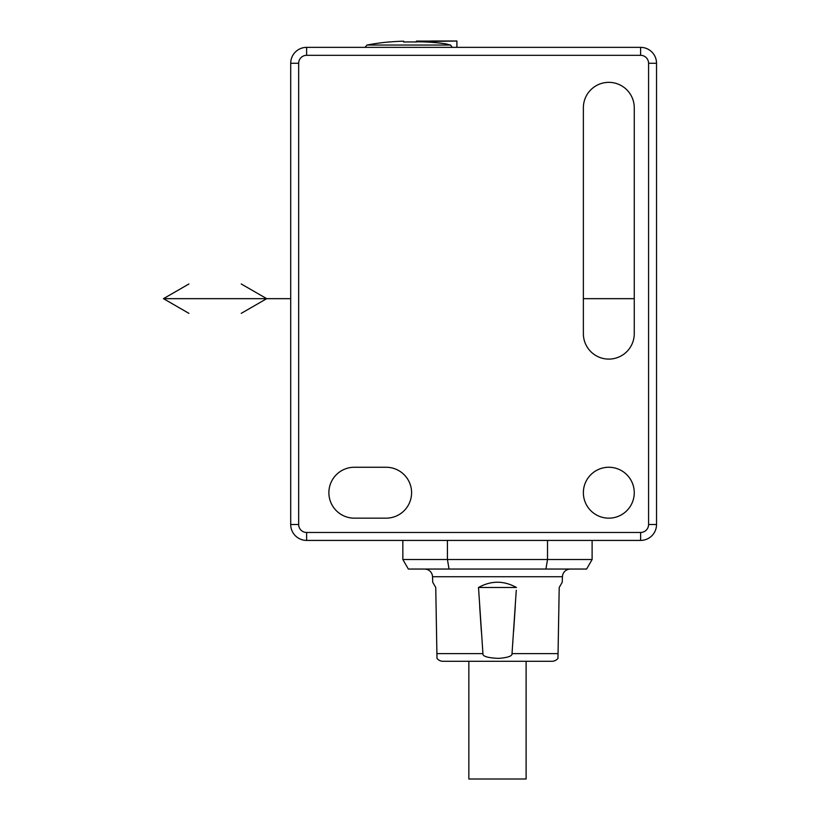 <?xml version="1.0" encoding="UTF-8"?>
<svg xmlns="http://www.w3.org/2000/svg" width="820" height="820" viewBox="0 0 820 820"><rect width="100%" height="100%" fill="white"/><g stroke="black" fill="none" stroke-linecap="round" stroke-linejoin="round"><path stroke-width="1.23" d="M592.112 540.421L592.112 559.506L586.607 569.049L449.032 569.049L447.433 559.506L402.845 559.506L402.845 540.421M547.524 540.421L547.524 559.506L447.433 559.506L447.433 540.421L640.625 540.421L640.625 532.467L306.618 532.467A7.954 7.954 0 0 1 298.664 524.513L298.664 63.263A7.954 7.954 0 0 1 306.618 55.319L640.625 55.319A7.954 7.954 0 0 1 648.579 63.263L648.579 524.513A7.954 7.954 0 0 1 640.625 532.467M306.618 532.467L306.618 540.421A15.908 15.908 0 0 1 290.71 524.513A15.908 15.908 0 0 0 306.618 540.421L447.433 540.421M298.664 524.513L290.71 524.513L290.71 63.263A15.908 15.908 0 0 1 306.618 47.365L640.625 47.365A15.908 15.908 0 0 1 656.533 63.263L656.533 524.513A15.908 15.908 0 0 1 640.625 540.421A15.908 15.908 0 0 0 656.533 524.513L648.579 524.513M592.112 559.506L547.524 559.506L545.925 569.049M449.032 569.049L408.35 569.049L402.845 559.506M634.26 492.707A25.451 25.451 0 0 0 608.819 467.256A25.451 25.451 0 0 0 583.368 492.707A25.451 25.451 0 0 0 608.819 518.158A25.451 25.451 0 0 0 634.26 492.707M634.26 107.799A25.451 25.451 0 0 0 608.819 82.349A25.451 25.451 0 0 0 583.368 107.799L583.368 333.658A25.451 25.451 0 0 0 608.819 359.098A25.451 25.451 0 0 0 634.26 333.658L634.26 107.799M354.332 467.256A25.451 25.451 0 0 0 328.881 492.707A25.451 25.451 0 0 0 354.332 518.158L386.138 518.158A25.451 25.451 0 0 0 411.589 492.707A25.451 25.451 0 0 0 386.138 467.256L354.332 467.256M424.586 569.049A7.954 7.954 0 0 1 432.529 576.726L432.724 582.251L435.748 587.499L436.906 653.622L435.748 587.499L432.724 582.251M570.371 569.049A7.954 7.954 0 0 0 562.428 576.726L562.233 582.251L559.209 587.499L558.051 653.622L559.209 587.499M478.511 587.499L516.446 587.499C503.798 580.478 491.159 580.478 478.511 587.499L482.939 653.622L436.906 653.622L436.988 658.399A7.954 7.954 0 0 0 443.128 661.299L551.829 661.299A7.954 7.954 0 0 0 557.969 658.399L558.051 653.622L512.018 653.622L516.272 590.246M512.018 653.622C512.377 656.051 507.898 657.64 498.57 658.388C487.633 657.886 482.416 656.297 482.939 653.622M515.257 606.615L513.638 631.072M512.9 641.547L512.818 642.777M481.319 631.051L479.7 606.595M468.845 661.299L468.845 779L526.112 779L526.112 661.299M450.6 45.049A230.123 176.29 -90 0 0 445.916 44.044L446.941 44.044A229.805 212.318 90 0 0 416.365 41.82L416.365 42.015A207.87 178.534 180 0 0 410.81 41.933L410 41.933A207.87 178.534 180 0 0 403.635 42.015L403.635 41.174A230.533 230.533 0 0 0 389.377 42.015L389.326 41.933A230.625 230.625 0 0 0 366.96 45.049L450.6 45.049L452.168 47.365M410.81 41.933L410 41.933M431.176 41.092L416.365 41.092L416.365 42.015M403.635 41.174L403.635 42.015M456.894 47.365L456.894 41.01L416.365 41.738M188.918 283.976L163.467 298.664L290.71 298.664L163.467 298.664L188.918 313.353M583.368 298.664L634.26 298.664M241.244 313.353L266.695 298.664L241.244 283.976M640.625 55.319L640.625 47.365A15.908 15.908 0 0 1 656.533 63.263L648.579 63.263M290.71 63.263L298.664 63.263M306.618 47.365L306.618 55.319M562.428 576.726L432.529 576.726M431.228 41L456.924 41L456.924 47.365M366.96 45.049L365.043 47.365"/></g></svg>
